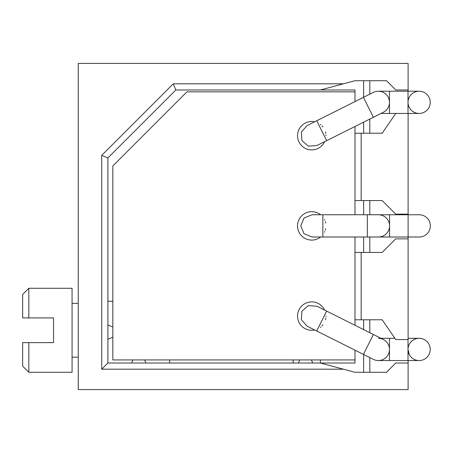 <?xml version="1.0" encoding="UTF-8"?>
<svg xmlns="http://www.w3.org/2000/svg" width="453" height="453" viewBox="0 0 453 453"><rect width="100%" height="100%" fill="white"/><g stroke="black" fill="none" stroke-linecap="round" stroke-linejoin="round"><path stroke-width="0.68" d="M408.113 91.217L408.113 63.42L78.244 63.42L78.244 389.58L408.113 389.58L408.113 360.548M361.166 319.778L361.166 252.446L354.988 252.446L354.988 319.778L382.168 319.778L395.758 339.546L408.113 339.546L408.113 113.454L395.758 113.454L382.168 133.222L354.988 133.222L354.988 214.762M408.113 89.983L395.758 89.983L386.494 80.719L354.988 80.719L343.459 83.805L173.289 83.805L101.721 155.373L101.721 369.195L343.459 369.195L354.988 372.281L386.494 372.281L395.758 363.017L408.113 363.017M101.721 155.373L107.899 157.933L107.899 363.017L354.988 363.017L354.988 359.931L112.837 359.931L112.837 165.962L186.964 91.834L354.988 91.834L354.988 101.608M363.634 319.778L363.634 329.62M363.634 354.489L363.634 372.281M369.812 319.778L369.812 332.712M369.812 357.581L369.812 372.281M408.113 214.144L395.758 214.144L382.168 200.554L361.166 200.554L361.166 133.222M408.113 238.856L395.758 238.856L382.168 252.446L361.166 252.446M354.988 91.834L354.988 89.983L175.849 89.983L107.899 157.933M363.634 80.719L363.634 97.276M363.634 122.146L363.634 133.222M369.812 80.719L369.812 94.179M369.812 119.054L369.812 133.222M343.459 83.805L320.407 89.983M145.945 363.017L144.666 359.931M131.619 363.017L132.899 359.931M312.734 363.017L311.454 359.931M298.402 363.017L299.682 359.931M293.216 363.017L293.216 359.931M320.396 363.017L320.396 359.931M107.899 301.245L112.837 301.245M169.671 363.017L169.671 359.931M107.899 339.297L112.837 337.247M107.899 324.965L112.837 327.015M101.721 369.195L107.899 363.017M173.289 83.805L175.849 89.983M343.459 369.195L320.407 363.017M361.166 200.554L354.988 200.554M363.634 200.554L363.634 214.762M363.634 237.004L363.634 252.446M369.812 200.554L369.812 214.762M369.812 237.004L369.812 252.446M354.988 126.478L354.988 133.222M354.988 237.004L354.988 252.446M354.988 319.778L354.988 325.288M354.988 350.158L354.988 359.931M325.956 316.132A14.207 14.207 0 0 1 325.934 316.857M325.775 318.329A14.207 14.207 0 0 1 325.469 319.75M320.305 327.411A14.207 14.207 0 0 0 320.871 326.958M321.958 325.95A14.207 14.207 0 0 0 322.915 324.852M324.631 310.09A14.207 14.207 0 0 0 299.042 309.71A14.207 14.207 0 0 0 314.676 329.971M316.709 330.99L307.015 326.137L301.33 319.631L301.925 311.154L308.357 305.599L316.975 306.251L326.67 311.109L316.709 330.99L373.38 359.371A11.121 11.121 0 0 0 388.3 354.405A11.121 11.121 0 0 0 383.34 339.484L373.397 334.507L363.436 354.393M394.908 338.306L389.478 338.306L389.478 349.427A11.121 11.121 0 0 0 378.363 338.306M389.478 349.427L389.478 360.548L378.357 360.548M429.07 344.45A11.121 11.121 0 0 0 408.011 349.427A11.121 11.121 0 0 0 419.127 360.548A11.121 11.121 0 0 0 429.07 344.45A11.121 11.121 0 0 0 414.15 339.484A11.121 11.121 0 0 0 409.189 354.405A11.121 11.121 0 0 0 424.11 359.371A11.121 11.121 0 0 0 429.07 344.45M320.305 124.354A14.207 14.207 0 0 1 320.871 124.807M321.958 125.815A14.207 14.207 0 0 1 322.915 126.914M325.956 135.634A14.207 14.207 0 0 0 325.934 134.909M325.775 133.431A14.207 14.207 0 0 0 325.469 132.01M314.676 121.789A14.207 14.207 0 0 0 299.042 142.055A14.207 14.207 0 0 0 324.631 141.676M326.67 140.657L316.975 145.509L308.357 146.166L301.925 140.611L301.33 132.134L307.015 125.628L316.709 120.775L326.67 140.657L383.34 112.282A11.121 11.121 0 0 0 389.478 102.338L389.478 113.454L395.758 113.454M316.709 120.775L373.38 92.395A11.121 11.121 0 0 1 388.3 97.361A11.121 11.121 0 0 1 383.34 112.282M409.189 97.361A11.121 11.121 0 0 0 419.127 113.454A11.121 11.121 0 0 0 424.11 92.395A11.121 11.121 0 0 0 409.189 97.361A11.121 11.121 0 0 0 414.15 112.282A11.121 11.121 0 0 0 429.07 107.316A11.121 11.121 0 0 0 424.11 92.395A11.121 11.121 0 0 0 409.189 97.361M324.478 219.575A14.207 14.207 0 0 1 324.784 220.232M325.299 221.625A14.207 14.207 0 0 1 325.667 223.029M324.478 232.191A14.207 14.207 0 0 0 324.784 231.528M325.299 230.141A14.207 14.207 0 0 0 325.667 228.737M320.588 214.762A14.207 14.207 0 0 0 297.536 225.883A14.207 14.207 0 0 0 320.588 237.004M322.864 237.004L312.026 237.004L304.031 233.725L300.764 225.883L304.031 218.035L312.026 214.762L322.864 214.762L322.864 237.004L378.459 237.004A11.121 11.121 0 0 0 389.58 225.883L389.58 237.004L378.459 237.004M378.459 214.762A11.121 11.121 0 0 1 389.58 225.883L389.58 214.762L367.343 214.762L367.343 237.004M389.58 214.762L419.229 214.762A11.121 11.121 0 0 1 430.35 225.883A11.121 11.121 0 0 1 419.229 237.004L389.58 237.004M78.244 303.363L72.067 303.363M78.244 357.196L72.067 357.196M72.067 372.281L72.067 288.272L28.828 288.272L28.828 317.921L53.539 317.921L53.539 342.632L28.828 342.632L28.828 372.281L72.067 372.281M28.828 288.272L22.65 294.45L22.65 317.921L28.828 317.921M28.828 372.281L22.65 366.109L22.65 342.632L28.828 342.632M408.011 339.546L408.011 360.548L389.478 360.548M363.436 97.372L373.397 117.259M419.127 113.454L408.011 113.454L408.011 91.217L389.478 91.217L389.478 102.338M326.67 311.109L373.397 334.507M389.478 338.306L380.99 338.306M408.011 360.548L419.127 360.548M408.011 338.306L419.127 338.306M409.189 354.405L408.011 349.427M389.478 91.217L378.357 91.217M408.011 91.217L419.127 91.217M389.478 113.454L380.99 113.454M322.864 214.762L367.343 214.762"/></g></svg>
